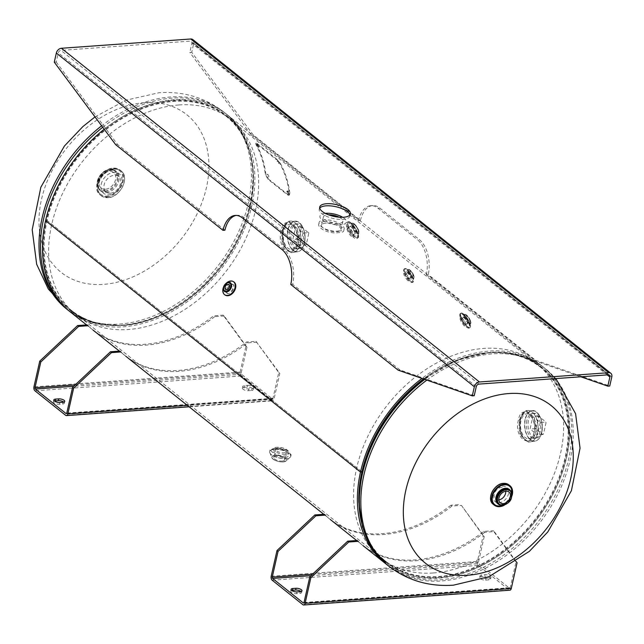 <?xml version="1.0" encoding="UTF-8"?>
<svg xmlns="http://www.w3.org/2000/svg" width="644" height="644" viewBox="0 0 644 644"><rect width="100%" height="100%" fill="white"/><g stroke="black" fill="none" stroke-linecap="round" stroke-linejoin="round"><path stroke-width="0.48" stroke-dasharray="3.22 2.42" d="M362.049 471.955L47.125 220.546L45.571 220.651L47.125 220.546A124.107 90.023 128.6 0 0 71.234 310.247A124.107 90.023 128.6 0 0 219.016 269.425A124.107 90.023 128.6 0 0 226.092 116.266A124.107 90.023 128.6 0 0 123.076 118.029A124.107 90.023 128.6 0 0 47.125 220.546L362.049 471.955A124.107 90.023 128.6 0 0 386.159 561.657A124.107 90.023 128.6 0 0 533.94 520.827A124.107 90.023 128.6 0 0 541.016 367.676A124.107 90.023 128.6 0 0 437.992 369.439A124.107 90.023 128.6 0 0 362.049 471.947M285.276 454.278C277.073 454.849 267.791 447.467 276.566 447.322C284.898 446.236 294.155 453.618 285.276 454.278M233.949 285.123C230.415 281.887 223.846 290.943 227.775 293.664C231.172 296.803 237.725 287.739 233.949 285.123M534.134 432.639C530.044 450.035 513.365 436.785 518.436 420.113C521.004 402.822 537.676 416.113 534.134 432.639M464.356 326.106C459.703 320.124 458.826 317.315 461.74 317.685C466.61 323.529 467.48 326.331 464.356 326.106M407.797 280.752C403.418 275.133 402.597 272.493 405.342 272.831C409.922 278.329 410.735 280.969 407.797 280.752M351.503 236.42C347.398 233.168 344.274 223.17 348.581 227.018C352.976 230.109 356.084 240.099 351.503 236.42M296.884 243.239C292.803 260.635 276.115 247.385 281.187 230.713C283.754 213.422 300.426 226.712 296.884 243.239M324.399 221.584C310.231 222.872 324.906 234.625 338.261 232.653C352.139 232.677 337.432 220.932 324.399 221.584M70.051 311.736A126.007 91.4 128.6 0 0 220.095 270.287A126.007 91.4 128.6 0 0 227.276 114.785A126.007 91.4 128.6 0 0 104.199 129.251M276.179 449.037C284.511 447.958 293.769 455.34 284.889 455.992C276.687 456.572 267.405 449.19 276.179 449.037M226.624 292.907C230.021 296.047 236.573 286.974 232.798 284.358C229.256 281.13 222.695 290.186 226.624 292.907M519.99 420.001C522.574 402.709 539.245 416 535.695 432.535C531.614 449.923 514.926 436.672 519.99 420.001M463.278 316.727C468.148 322.572 469.025 325.381 465.894 325.156C461.241 319.174 460.371 316.365 463.278 316.727M406.879 271.873C411.46 277.379 412.281 280.019 409.343 279.802C404.955 274.183 404.134 271.535 406.879 271.873M350.127 226.06C354.514 229.151 357.621 239.141 353.049 235.471C348.935 232.218 345.82 222.212 350.127 226.06M282.74 230.6C285.324 213.309 301.996 226.599 298.446 243.134C294.364 260.522 277.677 247.272 282.74 230.6M338.647 230.946C352.534 230.954 337.818 219.21 324.785 219.87C310.617 221.15 325.292 232.903 338.647 230.946M385.965 563.919A126.007 91.4 128.6 0 0 535.558 521.012A126.007 91.4 128.6 0 0 542.2 366.195A126.007 91.4 128.6 0 0 421.989 378.422M493.368 495.003A9.217 6.682 128.6 0 0 499.036 502.763A9.217 6.682 128.6 0 0 508.446 493.924A9.217 6.682 128.6 0 0 502.779 486.156A9.217 6.682 128.6 0 0 493.368 495.003M433.299 572.967A124.59 90.369 128.6 0 0 548.777 486.333A124.59 90.369 128.6 0 0 536.331 363.321A124.59 90.369 128.6 0 0 483.91 348.412A124.59 90.369 128.6 0 0 356.486 468.856A124.59 90.369 128.6 0 0 380.878 558.058A124.59 90.369 128.6 0 0 433.299 572.967M101.205 184.265A12.494 9.064 -51.4 0 1 113.964 172.27A12.494 9.064 -51.4 0 1 121.652 182.799A12.494 9.064 -51.4 0 1 108.892 194.794A12.494 9.064 -51.4 0 1 101.205 184.265M144.425 102.686A100.802 73.118 128.6 0 0 41.482 199.447A100.802 73.118 128.6 0 0 103.483 284.374A100.802 73.118 128.6 0 0 206.426 187.613A100.802 73.118 128.6 0 0 144.425 102.686M178.952 104.956A124.59 90.369 -51.4 0 1 231.373 119.873A124.59 90.369 -51.4 0 1 243.818 242.877A124.59 90.369 -51.4 0 1 128.341 329.511A124.59 90.369 -51.4 0 1 75.912 314.602A124.59 90.369 -51.4 0 1 51.52 225.408A124.59 90.369 -51.4 0 1 178.952 104.956M228.531 288.536A2.834 1.948 -56.6 0 0 228.878 291.482A2.834 1.948 -56.6 0 0 231.961 290.331A2.834 1.948 -56.6 0 0 231.993 286.749A2.834 1.948 -56.6 0 0 229.159 287.594M230.455 289.518A5.249 3.606 123.4 0 1 224.748 291.651A5.249 3.606 123.4 0 1 224.804 285.01A5.249 3.606 123.4 0 1 230.52 282.885A5.249 3.606 123.4 0 1 230.455 289.518M223.532 287.079A7.873 5.41 123.4 0 1 224.804 284.809A7.873 5.41 123.4 0 1 225.843 283.577M223.516 287.144A7.865 5.402 123.4 0 1 224.812 284.817A7.865 5.402 123.4 0 1 225.891 283.529M224.973 294.928A7.873 5.41 123.4 0 1 225.311 285.147A7.873 5.41 123.4 0 1 233.619 281.798M520.513 419.421A15.754 9.008 -94.1 0 0 530.109 441.897A15.754 9.008 -94.1 0 0 537.458 432.953A15.754 9.008 -94.1 0 0 527.855 410.478A15.754 9.008 -94.1 0 0 520.513 419.421M519.45 419.502L520.094 434.974L528.297 442.026L536.396 433.026L534.335 417.658L526.043 410.606L519.45 419.502M537.482 432.945A15.746 9.008 85.9 0 1 531.606 441.567A15.746 9.008 85.9 0 1 522.389 435.899A15.746 9.008 85.9 0 1 520.545 419.421A15.746 9.008 85.9 0 1 529.384 410.59A15.746 9.008 85.9 0 1 537.482 432.945M526.856 420.5A12.469 7.132 -94.1 0 0 531.026 437.099A12.469 7.132 -94.1 0 0 540.268 431.214A12.469 7.132 -94.1 0 0 536.098 414.623A12.469 7.132 -94.1 0 0 526.856 420.5M325.904 223.114A9.974 3.824 12.7 0 0 321.533 225.207A9.974 3.824 12.7 0 0 326.267 229.795A9.974 3.824 12.7 0 0 336.635 231.679A9.974 3.824 12.7 0 0 340.998 229.586A9.974 3.824 12.7 0 0 336.273 224.998A9.974 3.824 12.7 0 0 325.904 223.114M339.171 217.205A9.974 3.824 -167.3 0 1 342.866 221.311A9.974 3.824 -167.3 0 1 338.502 223.404A9.974 3.824 -167.3 0 1 328.134 221.512A9.974 3.824 -167.3 0 1 323.401 216.923A9.974 3.824 -167.3 0 1 327.764 214.83A9.974 3.824 -167.3 0 1 328.496 214.798M325.244 213.349A13.548 5.184 12.7 0 0 322.258 220.071A13.548 5.184 12.7 0 0 340.418 224.933A13.548 5.184 12.7 0 0 342.729 217.294M105.334 189.272A9.974 7.237 -51.4 0 1 101.14 188.08A9.974 7.237 -51.4 0 1 100.142 178.235A9.974 7.237 -51.4 0 1 109.383 171.296A9.974 7.237 -51.4 0 1 113.585 172.487A9.974 7.237 -51.4 0 1 114.584 182.341A9.974 7.237 -51.4 0 1 105.334 189.272M110.277 193.224A9.974 7.237 -51.4 0 1 106.083 192.025A9.974 7.237 -51.4 0 1 105.085 182.18A9.974 7.237 -51.4 0 1 114.326 175.24A9.974 7.237 -51.4 0 1 118.528 176.432A9.974 7.237 -51.4 0 1 119.526 186.285A9.974 7.237 -51.4 0 1 110.277 193.224M108.039 197.579A15.754 11.431 128.6 0 0 124.131 182.461A15.754 11.431 128.6 0 0 114.439 169.187A15.754 11.431 128.6 0 0 98.347 184.305A15.754 11.431 128.6 0 0 108.039 197.579M505.741 491.243A6.907 5.007 128.6 0 0 504.252 488.297A6.907 5.007 128.6 0 0 501.346 487.476A6.907 5.007 128.6 0 0 494.946 492.274A6.907 5.007 128.6 0 0 495.639 499.092A6.907 5.007 128.6 0 0 498.545 499.913A6.907 5.007 128.6 0 0 498.842 499.889M504.357 505.17A12.469 9.048 -51.4 0 0 512.117 495.453A12.461 9.04 -51.4 0 1 504.349 505.17M493.312 504.147A12.308 8.927 -51.4 0 1 492.105 491.992A12.308 8.927 -51.4 0 1 503.511 483.443A12.308 8.927 -51.4 0 1 508.671 484.908M508.712 484.94A12.308 8.927 -51.4 0 1 509.911 497.096A12.308 8.927 -51.4 0 1 498.504 505.637A12.308 8.927 -51.4 0 1 493.352 504.18M274.392 449.279A10.827 4.146 12.7 0 0 269.651 451.549A10.827 4.146 12.7 0 0 274.787 456.532A10.827 4.146 12.7 0 0 286.041 458.576A10.827 4.146 12.7 0 0 290.782 456.306A10.827 4.146 12.7 0 0 285.646 451.323A10.827 4.146 12.7 0 0 274.392 449.279M274.642 448.152L270.005 449.971L275.173 454.817L286.298 457.449L291.136 454.736L286.033 449.617L274.642 448.152M278.039 448.063A5.514 2.109 -167.3 0 1 283.771 449.11A5.514 2.109 -167.3 0 1 286.379 451.645A5.514 2.109 -167.3 0 1 283.972 452.804A5.514 2.109 -167.3 0 1 278.24 451.758A5.514 2.109 -167.3 0 1 275.624 449.222A5.514 2.109 -167.3 0 1 278.039 448.063M282.104 461.08A5.514 2.109 12.7 0 0 284.511 459.929A5.514 2.109 12.7 0 0 281.903 457.393A5.514 2.109 12.7 0 0 276.171 456.346A5.514 2.109 12.7 0 0 273.756 457.506A5.514 2.109 12.7 0 0 276.373 460.041A5.514 2.109 12.7 0 0 282.104 461.08M274.392 449.391A10.787 4.13 -167.3 0 1 287.28 452.249A10.787 4.13 -167.3 0 1 289.558 457.763A10.787 4.13 -167.3 0 1 286 458.657A10.787 4.13 -167.3 0 1 270.134 453.384A10.787 4.13 -167.3 0 1 274.392 449.391M353.331 226.326A4.411 1.336 58.2 0 1 353.379 224.466A4.411 1.336 58.2 0 1 355.762 226.004A4.411 1.336 58.2 0 1 358.072 230.109A4.411 1.336 58.2 0 1 358.024 231.969A4.411 1.336 58.2 0 1 355.641 230.431A4.411 1.336 58.2 0 1 353.331 226.326M348.01 229.61A4.411 1.336 58.2 0 1 348.066 227.759A4.411 1.336 58.2 0 1 350.449 229.296A4.411 1.336 58.2 0 1 352.759 233.402A4.411 1.336 58.2 0 1 352.703 235.261A4.411 1.336 58.2 0 1 350.32 233.724A4.411 1.336 58.2 0 1 348.01 229.61M351.833 225.851A6.239 1.892 -121.8 0 0 355.102 231.663A6.239 1.892 -121.8 0 0 358.475 233.836A6.239 1.892 -121.8 0 0 358.547 231.212A6.239 1.892 -121.8 0 0 355.279 225.4A6.239 1.892 -121.8 0 0 351.906 223.227A6.239 1.892 -121.8 0 0 351.833 225.851M346.722 226.519A9.515 2.89 -121.8 0 0 351.704 235.382A9.515 2.89 -121.8 0 0 356.848 238.699A9.515 2.89 -121.8 0 0 356.961 234.698A9.515 2.89 -121.8 0 0 351.97 225.835A9.515 2.89 -121.8 0 0 346.826 222.51A9.515 2.89 -121.8 0 0 346.722 226.519M358.523 231.228A6.239 1.892 -121.8 0 0 355.255 225.416A6.239 1.892 -121.8 0 0 351.882 223.243A6.239 1.892 -121.8 0 0 351.809 225.867A6.239 1.892 -121.8 0 0 355.077 231.679A6.239 1.892 -121.8 0 0 358.45 233.853A6.239 1.892 -121.8 0 0 358.523 231.228M465.974 317.379A3.542 1.079 58.2 0 1 466.014 315.89A3.542 1.079 58.2 0 1 467.922 317.122A3.542 1.079 58.2 0 1 469.782 320.422A3.542 1.079 58.2 0 1 469.742 321.92A3.542 1.079 58.2 0 1 467.826 320.68A3.542 1.079 58.2 0 1 465.974 317.379M461.716 320.012A3.542 1.079 58.2 0 1 461.756 318.522A3.542 1.079 58.2 0 1 463.672 319.754A3.542 1.079 58.2 0 1 465.531 323.055A3.542 1.079 58.2 0 1 465.491 324.552A3.542 1.079 58.2 0 1 463.575 323.312A3.542 1.079 58.2 0 1 461.716 320.012M464.364 316.824A5.579 1.699 -121.8 0 0 467.286 322.016A5.579 1.699 -121.8 0 0 470.305 323.964A5.579 1.699 -121.8 0 0 470.37 321.614A5.579 1.699 -121.8 0 0 467.447 316.421A5.579 1.699 -121.8 0 0 464.429 314.473A5.579 1.699 -121.8 0 0 464.364 316.824M470.619 321.461A5.579 1.699 -121.8 0 0 467.689 316.268A5.579 1.699 -121.8 0 0 464.678 314.32A5.579 1.699 -121.8 0 0 464.614 316.671A5.579 1.699 -121.8 0 0 467.536 321.863A5.579 1.699 -121.8 0 0 470.547 323.811A5.579 1.699 -121.8 0 0 470.619 321.461M460.903 316.719A8.525 2.592 -121.8 0 0 467.472 326.782A8.525 2.592 -121.8 0 0 470.072 324.045A8.525 2.592 -121.8 0 0 463.503 313.982A8.525 2.592 -121.8 0 0 460.903 316.719A8.533 2.592 -121.8 0 0 465.362 324.673A8.533 2.592 -121.8 0 0 469.967 327.643A8.533 2.592 -121.8 0 0 470.064 324.053A8.533 2.592 -121.8 0 0 465.596 316.107A8.533 2.592 -121.8 0 0 460.991 313.137A8.533 2.592 -121.8 0 0 460.887 316.727M460.178 317.283A8.372 2.544 -121.8 0 0 466.642 327.168A8.372 2.544 -121.8 0 0 469.194 324.471A8.372 2.544 -121.8 0 0 462.73 314.586A8.372 2.544 -121.8 0 0 460.178 317.283M409.866 272.589A2.834 0.861 58.2 0 1 409.898 271.398A2.834 0.861 58.2 0 1 411.427 272.388A2.834 0.861 58.2 0 1 412.917 275.028A2.834 0.861 58.2 0 1 412.885 276.22A2.834 0.861 58.2 0 1 411.347 275.229A2.834 0.861 58.2 0 1 409.866 272.589M405.607 275.221A2.834 0.861 58.2 0 1 405.648 274.03A2.834 0.861 58.2 0 1 407.177 275.02A2.834 0.861 58.2 0 1 408.658 277.661A2.834 0.861 58.2 0 1 408.626 278.852A2.834 0.861 58.2 0 1 407.097 277.862A2.834 0.861 58.2 0 1 405.607 275.221M408.055 271.873A5.249 1.594 -121.8 0 0 410.808 276.759A5.249 1.594 -121.8 0 0 413.641 278.586A5.249 1.594 -121.8 0 0 413.706 276.381A5.249 1.594 -121.8 0 0 410.953 271.486A5.249 1.594 -121.8 0 0 408.119 269.659A5.249 1.594 -121.8 0 0 408.055 271.873M413.947 276.228A5.249 1.594 -121.8 0 0 411.202 271.333A5.249 1.594 -121.8 0 0 408.36 269.506A5.249 1.594 -121.8 0 0 408.304 271.72A5.249 1.594 -121.8 0 0 411.049 276.606A5.249 1.594 -121.8 0 0 413.891 278.433A5.249 1.594 -121.8 0 0 413.947 276.228M413.239 278.667A7.873 2.391 -121.8 0 0 407.161 269.369A7.873 2.391 -121.8 0 0 404.762 271.905A7.873 2.391 -121.8 0 0 410.832 281.203A7.873 2.391 -121.8 0 0 413.239 278.667M404.843 268.596L404.182 269.007L404.021 272.436A7.72 2.343 -121.8 0 0 410.003 281.581A7.72 2.343 -121.8 0 0 412.353 279.094A7.72 2.343 -121.8 0 0 406.396 269.989A7.72 2.343 -121.8 0 0 404.046 272.468C407.032 279.126 409.85 282.45 412.474 282.402A7.873 2.391 -121.8 0 0 412.562 279.085A7.873 2.391 -121.8 0 0 408.433 271.752A7.873 2.391 -121.8 0 0 404.182 269.007A7.873 2.391 -121.8 0 0 404.094 272.323A7.873 2.391 -121.8 0 0 408.216 279.657A7.873 2.391 -121.8 0 0 412.474 282.402L413.134 281.992A7.873 2.391 -121.8 0 0 413.231 278.675A7.873 2.391 -121.8 0 0 409.101 271.341A7.873 2.391 -121.8 0 0 404.843 268.596A7.873 2.391 -121.8 0 0 404.754 271.913A7.873 2.391 -121.8 0 0 408.884 279.246A7.873 2.391 -121.8 0 0 413.134 281.992M486.035 578.328A3.936 1.505 -167.3 0 1 480.698 576.863A3.936 1.505 -167.3 0 1 480.078 575.768A3.936 1.505 -167.3 0 1 481.801 574.947L485.021 574.714A3.936 1.505 12.7 0 1 489.11 575.462A3.936 1.505 12.7 0 1 490.978 577.274A3.936 1.505 12.7 0 1 489.255 578.095L486.035 578.328L485.632 580.099A3.936 1.505 -167.3 0 1 480.295 578.634A3.936 1.505 -167.3 0 1 479.675 577.539A3.936 1.505 -167.3 0 1 481.398 576.71L484.618 576.485L485.021 574.714M301.006 591.538A3.936 1.505 12.7 0 1 301.577 592.593A3.936 1.505 12.7 0 1 299.854 593.422L296.634 593.655A3.936 1.505 -167.3 0 1 291.297 592.19A3.936 1.505 -167.3 0 1 290.677 591.095A3.936 1.505 -167.3 0 1 291.651 590.387M485.632 580.099L488.86 579.866A3.936 1.505 12.7 0 0 490.583 579.037A3.936 1.505 12.7 0 0 488.716 577.225A3.936 1.505 12.7 0 0 484.618 576.485M325.333 515.12A126.007 91.4 128.6 0 0 451.999 506.039L461.418 505.363L484.224 536.597L483.169 535.76L477.373 561.488A2.954 1.691 -94.1 0 0 478.363 565.408L509.082 589.936A2.954 1.691 -94.1 0 0 509.887 590.218M484.224 536.597L478.428 562.333A0.99 0.564 -94.1 0 0 478.758 563.645L509.476 588.165A0.99 0.564 -94.1 0 0 509.75 588.262A0.99 0.564 -94.1 0 0 510.209 587.698L516.005 561.971L517.06 562.816M461.418 505.363L483.169 535.76M451.999 506.039L450.937 505.194L460.363 504.518M324.278 514.274A126.007 91.4 128.6 0 0 450.937 505.194M483.773 531.405L484.835 532.25L494.254 531.574L493.199 530.728L483.773 531.405A126.007 91.4 -51.4 0 1 357.114 540.493M516.263 561.713L494.254 531.574M516.005 561.971L493.199 530.728M358.177 541.338A126.007 91.4 128.6 0 0 484.835 532.25M319.73 208.141A15.754 6.029 12.7 0 0 319.239 209.139A15.754 6.029 12.7 0 0 326.701 216.384A15.754 6.029 12.7 0 0 343.075 219.371A15.754 6.029 12.7 0 0 349.966 216.07A15.754 6.029 12.7 0 0 349.95 214.951M54.281 62.162L56.205 62.025L58.258 52.913A2.624 1.908 -51.4 0 1 60.939 50.385L190.246 41.111A2.624 1.908 -51.4 0 1 191.357 41.425A2.624 1.908 -51.4 0 1 191.864 43.325L189.811 52.438L191.735 52.301L253.124 134.805L251.2 134.942L189.811 52.438M474.217 395.73L400.037 370.002L398.105 370.139M400.037 370.002L292.706 284.326L290.782 284.463M236.203 215.418A26.251 15.013 85.9 0 1 237.169 215.297A26.251 15.013 85.9 0 1 244.374 217.825L283.915 249.389A26.251 15.013 85.9 0 1 292.706 284.326M224.925 230.206L117.594 144.53L115.67 144.667M56.205 62.025L117.594 144.53M192.822 39.59A4.983 3.614 -51.4 0 1 193.788 43.188L191.735 52.301M251.2 134.942L358.523 220.626L360.447 220.489L253.124 134.805M360.447 220.489A26.251 15.013 85.9 0 1 372.691 205.581A26.251 15.013 85.9 0 1 379.904 208.101L419.445 239.673A26.251 15.013 85.9 0 1 428.236 274.602L426.312 274.738A26.251 15.013 85.9 0 0 417.521 239.809L419.445 239.673M358.523 220.626A26.251 15.013 85.9 0 1 370.767 205.718A26.251 15.013 85.9 0 1 377.98 208.245L417.521 239.809M426.312 274.738L533.635 360.423L535.567 360.286L428.236 274.602M533.635 360.423L580.832 376.788M535.567 360.286L609.747 386.006M541.878 431.094A12.469 7.132 85.9 0 1 536.066 438.178A12.469 7.132 85.9 0 1 528.466 420.387A12.469 7.132 85.9 0 1 534.279 413.303A12.469 7.132 85.9 0 1 541.878 431.094M534.367 431.633A12.469 7.132 85.9 0 1 528.547 438.717A12.469 7.132 85.9 0 1 520.948 420.926A12.469 7.132 85.9 0 1 526.76 413.842A12.469 7.132 85.9 0 1 534.367 431.633M540.276 422.488L537.482 434.909L530.068 428.993L532.862 416.571L540.276 422.488L545.669 422.102L546.056 422.633L545.669 422.102M543.045 434.217L543.512 433.919L542.868 434.523L535.454 428.606L536.098 428.002L538.642 416.716L538.255 416.185L545.846 421.796M538.255 416.185L532.862 416.571M536.098 428.002L536.307 428.84M539.109 416.418L538.642 416.716M546.056 422.633L543.512 433.919M542.868 434.523L537.482 434.909M535.454 428.606L530.068 428.993M277.467 161.105C279.013 162.731 279.407 163.447 278.659 163.262C277.129 161.628 276.735 160.903 277.467 161.105L277.033 160.911L277.942 160.71C279.496 162.336 279.89 163.061 279.142 162.876C277.612 161.242 277.21 160.517 277.942 160.71L277.467 161.105M279.142 162.876L279.577 163.069L279.102 163.455L278.659 163.262M256.996 144.755C258.534 146.381 258.936 147.098 258.18 146.913C256.65 145.278 256.256 144.562 256.996 144.755L256.562 144.562L257.471 144.361C259.017 145.987 259.411 146.711 258.663 146.534C257.133 144.892 256.739 144.167 257.471 144.361L256.996 144.755M258.663 146.534L259.105 146.719L258.622 147.106L258.18 146.913M287.441 191.131C288.705 192.934 288.818 193.828 287.779 193.82C286.54 192.009 286.427 191.115 287.441 191.131L287.973 190.89C289.237 192.693 289.349 193.594 288.311 193.586C287.063 191.775 286.95 190.874 287.973 190.89L287.441 191.131M288.287 193.973L288.81 193.739L288.287 193.973M276.952 159.334L257.181 143.548L256.143 143.073L256.529 144.433A126.635 91.859 -51.4 0 1 265.843 173.977L268.331 178.919L267.807 179.145L287.578 194.931L288.794 195.285L289.325 193.385A126.007 91.4 128.6 0 0 280.06 163.987L280.534 163.6L276.952 159.334L276.477 159.736L256.706 143.95L255.668 143.475L256.046 144.82A126.007 91.4 -51.4 0 1 265.32 174.218L267.807 179.145M268.331 178.919L288.101 194.705L287.578 194.931M288.101 194.705L289.325 195.06L289.848 193.144L289.325 193.385M289.848 193.144A126.635 91.859 128.6 0 0 280.534 163.6M257.181 143.548L256.706 143.95M256.529 144.433L256.046 144.82M265.843 173.977L265.32 174.218M267.767 174.282C269.039 176.086 269.16 176.987 268.121 176.979C266.874 175.168 266.761 174.266 267.767 174.282M304.628 241.693A12.469 7.132 85.9 0 1 298.816 248.777A12.469 7.132 85.9 0 1 291.217 230.987A12.469 7.132 85.9 0 1 297.029 223.903A12.469 7.132 85.9 0 1 304.628 241.693M297.117 242.233A12.469 7.132 85.9 0 1 291.297 249.317A12.469 7.132 85.9 0 1 283.698 231.526A12.469 7.132 85.9 0 1 289.51 224.442A12.469 7.132 85.9 0 1 297.117 242.233M303.026 233.088L300.233 245.509L292.819 239.592L295.612 227.171L303.026 233.088L308.42 232.701L308.806 233.233L306.262 244.519L305.618 245.123L300.233 245.509M305.618 245.123L298.204 239.206L298.848 238.602L301.392 227.316L301.006 226.785L295.612 227.171M298.204 239.206L292.819 239.592M301.006 226.785L308.42 232.701M305.795 244.817L306.262 244.519M298.848 238.602L299.066 239.439M301.859 227.018L301.392 227.316M308.806 233.233L308.597 232.395M283.263 230.021A15.754 9.008 -94.1 0 0 292.859 252.496A15.754 9.008 -94.1 0 0 300.209 243.553A15.754 9.008 -94.1 0 0 290.605 221.077A15.754 9.008 -94.1 0 0 283.263 230.021A15.746 9.008 85.9 0 1 292.135 221.19A15.746 9.008 85.9 0 1 300.233 243.545A15.746 9.008 85.9 0 1 294.356 252.166A15.746 9.008 85.9 0 1 285.139 246.499A15.746 9.008 85.9 0 1 283.296 230.021M282.201 230.101L282.853 245.573L291.048 252.625L299.146 243.625L297.085 228.258L288.794 221.206L282.201 230.101M289.607 231.099A12.469 7.132 -94.1 0 0 293.777 247.698A12.469 7.132 -94.1 0 0 303.018 241.814A12.469 7.132 -94.1 0 0 298.848 225.223A12.469 7.132 -94.1 0 0 289.607 231.099M247.771 385.313A3.936 1.505 -167.3 0 1 253.108 386.77A3.936 1.505 -167.3 0 1 253.728 387.873A3.936 1.505 -167.3 0 1 252.005 388.694L248.785 388.928A3.936 1.505 12.7 0 1 244.696 388.179A3.936 1.505 12.7 0 1 242.828 386.368A3.936 1.505 12.7 0 1 244.551 385.547L247.771 385.313L247.368 387.084A3.936 1.505 -167.3 0 1 252.714 388.541A3.936 1.505 -167.3 0 1 253.334 389.636A3.936 1.505 -167.3 0 1 251.611 390.465L252.005 388.694M247.368 387.084L244.148 387.31A3.936 1.505 12.7 0 0 242.426 388.139A3.936 1.505 12.7 0 0 244.293 389.95A3.936 1.505 12.7 0 0 248.383 390.699L251.611 390.465M63.756 402.138A3.936 1.505 -167.3 0 1 64.328 403.192A3.936 1.505 -167.3 0 1 62.605 404.021L59.385 404.255L59.787 402.484M54.402 400.987A3.936 1.505 12.7 0 0 53.428 401.695A3.936 1.505 12.7 0 0 55.295 403.506A3.936 1.505 12.7 0 0 59.385 404.255M66.316 413.649L272.501 398.861A0.99 0.564 -94.1 0 1 272.227 398.765L241.508 374.245A0.99 0.564 -94.1 0 1 241.178 372.924L246.974 347.197L245.919 346.359L240.123 372.087A2.954 1.691 -94.1 0 0 241.114 376.007L271.832 400.536A2.954 1.691 -94.1 0 0 272.637 400.818A2.954 1.691 -94.1 0 0 274.014 399.143L187.332 405.358M272.501 398.861A0.99 0.564 -94.1 0 0 272.959 398.298L278.755 372.57L255.95 341.328L246.531 342.004A126.007 91.4 -51.4 0 1 119.865 351.093M255.95 341.328L279.818 373.415L274.014 399.143M257.004 342.173L247.586 342.849A126.007 91.4 -51.4 0 1 120.927 351.938M246.531 342.004L247.586 342.849M278.755 372.57L279.818 373.415M246.974 347.197L224.168 315.963L223.114 315.117L213.687 315.793A126.007 91.4 -51.4 0 1 87.029 324.874M224.168 315.963L214.75 316.639L213.687 315.793M245.919 346.359L223.114 315.117M88.091 325.719A126.007 91.4 128.6 0 0 214.75 316.639M426.851 380.113A126.007 91.4 -51.4 0 1 492.62 353.862A126.007 91.4 -51.4 0 1 545.645 368.94A126.007 91.4 -51.4 0 1 558.227 493.352A126.007 91.4 -51.4 0 1 441.438 580.969A126.007 91.4 -51.4 0 1 388.421 565.891M386.947 564.724A126.007 91.4 128.6 0 0 439.973 579.801A126.007 91.4 128.6 0 0 556.762 492.185A126.007 91.4 128.6 0 0 544.18 367.772A126.007 91.4 128.6 0 0 491.155 352.695A126.007 91.4 128.6 0 0 424.782 379.388M362.838 527.203A124.904 90.603 128.6 0 0 438.822 577.708A124.904 90.603 128.6 0 0 566.374 457.82A124.904 90.603 128.6 0 0 489.553 352.59A124.904 90.603 128.6 0 0 423.776 379.042M358.813 501.918A124.59 90.369 128.6 0 0 386.07 562.204A124.59 90.369 128.6 0 0 438.492 577.113A124.59 90.369 128.6 0 0 553.969 490.478A124.59 90.369 128.6 0 0 541.532 367.466A124.59 90.369 128.6 0 0 489.102 352.558A124.59 90.369 128.6 0 0 423.486 378.946M66.606 308.983A126.007 91.4 128.6 0 0 119.631 324.061A126.007 91.4 128.6 0 0 236.42 236.445A126.007 91.4 128.6 0 0 223.83 112.032A126.007 91.4 128.6 0 0 170.805 96.954A126.007 91.4 128.6 0 0 101.631 125.797M102.718 127.262A126.007 91.4 -51.4 0 1 172.27 98.121A126.007 91.4 -51.4 0 1 225.295 113.207A126.007 91.4 -51.4 0 1 237.886 237.612A126.007 91.4 -51.4 0 1 121.096 325.228A126.007 91.4 -51.4 0 1 68.071 310.15M173.429 100.223A124.904 90.603 -51.4 0 1 250.25 205.452A124.904 90.603 -51.4 0 1 122.698 325.333A124.904 90.603 -51.4 0 1 45.877 220.111A124.904 90.603 -51.4 0 1 173.429 100.223M123.149 325.365A124.59 90.369 -51.4 0 1 70.719 310.456A124.59 90.369 -51.4 0 1 58.274 187.444A124.59 90.369 -51.4 0 1 173.751 100.81A124.59 90.369 -51.4 0 1 226.181 115.719A124.59 90.369 -51.4 0 1 238.626 238.731A124.59 90.369 -51.4 0 1 123.149 325.365M224.716 294.775A7.873 5.41 123.4 0 1 224.812 284.817A7.873 5.41 123.4 0 1 233.378 281.621C230.544 280.237 227.686 281.299 224.804 284.817C222.164 289.108 222.132 292.432 224.716 294.775M541.765 432.406A15.247 8.726 85.9 0 1 530.463 439.602A15.247 8.726 85.9 0 1 525.359 419.308A15.247 8.726 85.9 0 1 536.661 412.12A15.247 8.726 85.9 0 1 541.765 432.406M525.134 419.252A15.408 8.815 -94.1 0 0 533.868 441.237A15.408 8.815 -94.1 0 0 541.709 432.486A15.408 8.815 -94.1 0 0 540.171 416.926A15.408 8.815 -94.1 0 0 531.67 410.59A15.408 8.815 -94.1 0 0 525.134 419.252M104.956 190.954A11.842 8.589 128.6 0 0 117.047 179.587A11.842 8.589 128.6 0 0 109.762 169.613A11.842 8.589 128.6 0 0 97.671 180.98A11.842 8.589 128.6 0 0 104.956 190.954M105.165 191.791A12.469 9.048 128.6 0 0 116.725 183.121A12.469 9.048 128.6 0 0 115.477 170.813A12.469 9.048 128.6 0 0 110.229 169.316A12.469 9.048 128.6 0 0 98.677 177.994A12.469 9.048 128.6 0 0 99.917 190.302A12.469 9.048 128.6 0 0 105.165 191.791M106.147 192.572A12.469 9.048 128.6 0 0 117.699 183.902A12.469 9.048 128.6 0 0 116.459 171.594A12.469 9.048 128.6 0 0 111.211 170.097A12.469 9.048 128.6 0 0 99.651 178.766A12.469 9.048 128.6 0 0 100.899 191.083A12.469 9.048 128.6 0 0 106.147 192.572M113.151 168.857A15.094 10.948 128.6 0 0 97.743 183.347A15.094 10.948 128.6 0 0 107.025 196.066A15.094 10.948 128.6 0 0 122.441 181.576A15.094 10.948 128.6 0 0 113.151 168.857M106.856 196.798A15.907 11.536 128.6 0 0 123.101 181.528A15.907 11.536 128.6 0 0 113.32 168.132A15.907 11.536 128.6 0 0 97.075 183.395A15.907 11.536 128.6 0 0 106.856 196.798M106.864 196.806A15.915 11.544 128.6 0 0 121.611 185.746A15.915 11.544 128.6 0 0 120.026 170.032A15.915 11.544 128.6 0 0 113.328 168.124A15.915 11.544 128.6 0 0 98.58 179.193A15.915 11.544 128.6 0 0 100.166 194.907A15.915 11.544 128.6 0 0 106.864 196.806M107.926 197.66A15.915 11.544 128.6 0 0 122.674 186.591A15.915 11.544 128.6 0 0 121.088 170.877A15.915 11.544 128.6 0 0 114.391 168.978A15.915 11.544 128.6 0 0 99.635 180.038A15.915 11.544 128.6 0 0 101.229 195.752A15.915 11.544 128.6 0 0 107.926 197.66M510.024 489.987A9.185 6.665 -51.4 0 1 510.942 499.06A9.185 6.665 -51.4 0 1 502.433 505.443M509.259 489.376A9.185 6.665 -51.4 0 1 510.177 498.448A9.185 6.665 -51.4 0 1 501.66 504.832A9.185 6.665 -51.4 0 1 497.796 503.737L500.943 504.582C507.488 504.638 514.145 492.668 509.259 489.376M512.004 493.393A11.809 8.565 -51.4 0 1 502.32 505.524M508.873 484.868A12.469 9.048 -51.4 0 1 509.364 485.294M509.404 485.334A12.469 9.048 -51.4 0 1 509.903 497.603A12.469 9.048 -51.4 0 1 498.561 505.846A12.469 9.048 -51.4 0 1 493.892 504.767M493.843 504.735A12.469 9.048 -51.4 0 1 493.312 504.357M283.143 461.909A7.438 2.85 -167.3 0 1 273.048 459.148A7.438 2.85 -167.3 0 1 275.133 455.517A7.438 2.85 -167.3 0 1 285.228 458.278A7.438 2.85 -167.3 0 1 283.143 461.909M275.077 455.364A7.591 2.906 12.7 0 0 271.752 457.433A7.591 2.906 12.7 0 0 283.239 461.885A7.591 2.906 12.7 0 0 286.363 460.726A7.591 2.906 12.7 0 0 283.465 457.031A7.591 2.906 12.7 0 0 275.077 455.364M352.687 225.811A5.611 1.707 -121.8 0 0 357.009 232.428A5.611 1.707 -121.8 0 0 358.716 230.624A5.611 1.707 -121.8 0 0 354.393 224.007A5.611 1.707 -121.8 0 0 352.687 225.811M347.905 225.786A9.515 2.89 -121.8 0 0 352.896 234.649A9.515 2.89 -121.8 0 0 358.04 237.966A9.515 2.89 -121.8 0 0 358.153 233.957A9.515 2.89 -121.8 0 0 353.162 225.094A9.515 2.89 -121.8 0 0 348.018 221.778A9.515 2.89 -121.8 0 0 347.905 225.786M347.921 225.778A9.507 2.89 -121.8 0 0 355.255 237.008A9.507 2.89 -121.8 0 0 358.153 233.949A9.507 2.89 -121.8 0 0 350.819 222.727A9.507 2.89 -121.8 0 0 347.921 225.778M357.806 233.667A8.863 2.697 -121.8 0 0 350.972 223.21A8.863 2.697 -121.8 0 0 348.267 226.06A8.863 2.697 -121.8 0 0 355.102 236.525A8.863 2.697 -121.8 0 0 357.806 233.667M465.209 316.776A4.951 1.505 -121.8 0 0 469.033 322.62A4.951 1.505 -121.8 0 0 470.539 321.026A4.951 1.505 -121.8 0 0 466.723 315.182A4.951 1.505 -121.8 0 0 465.209 316.776M469.903 323.908A8.203 2.496 -121.8 0 0 463.575 314.216A8.203 2.496 -121.8 0 0 461.072 316.856A8.203 2.496 -121.8 0 0 467.399 326.548A8.203 2.496 -121.8 0 0 469.903 323.908M460.227 317.138A8.533 2.592 -121.8 0 0 464.694 325.083A8.533 2.592 -121.8 0 0 469.307 328.054A8.533 2.592 -121.8 0 0 469.404 324.463A8.533 2.592 -121.8 0 0 464.936 316.518A8.533 2.592 -121.8 0 0 460.323 313.548A8.533 2.592 -121.8 0 0 460.227 317.138M408.9 271.824A4.621 1.401 -121.8 0 0 412.466 277.274A4.621 1.401 -121.8 0 0 413.875 275.793A4.621 1.401 -121.8 0 0 410.309 270.335A4.621 1.401 -121.8 0 0 408.9 271.824M296.634 593.655L297.037 591.884M299.854 593.422L300.257 591.651M481.398 576.71L481.801 574.947M488.86 579.866L489.255 578.095M272.179 580.204L478.363 565.408M271.188 576.275L477.373 561.488M312.517 574.231L478.428 562.333M304.024 602.486L510.209 587.698M303.823 602.913L509.476 588.165M302.897 604.724L509.082 589.936M310.98 575.68L478.758 563.645M608.258 374.816L190.246 41.111M478.951 384.098L60.939 50.385M476.27 386.617L58.258 52.913M283.915 249.389L281.992 249.534M244.374 217.825L242.45 217.962M607.195 374.897L191.864 43.325M377.98 208.245L379.904 208.101M611.8 376.893L193.788 43.188M304.515 243.005A15.247 8.726 85.9 0 1 293.213 250.202A15.247 8.726 85.9 0 1 288.11 229.908A15.247 8.726 85.9 0 1 299.412 222.719A15.247 8.726 85.9 0 1 304.515 243.005M287.884 229.852A15.408 8.815 -94.1 0 0 296.618 251.836A15.408 8.815 -94.1 0 0 304.459 243.086A15.408 8.815 -94.1 0 0 302.922 227.525A15.408 8.815 -94.1 0 0 294.421 221.19A15.408 8.815 -94.1 0 0 287.884 229.852M248.383 390.699L248.785 388.928M244.148 387.31L244.551 385.547M62.605 404.021L63.007 402.25M271.832 400.536L65.648 415.324M272.959 398.298L66.775 413.086M241.178 372.924L75.267 384.83M241.508 374.245L73.73 386.279M240.123 372.087L33.939 386.875M241.114 376.007L34.929 390.803M272.227 398.765L66.574 413.512M541.016 367.676L226.092 116.266M386.159 561.657L71.234 310.247M542.2 366.195L227.276 114.785M363.079 545.669L356.639 540.525M330.243 519.45L323.803 514.315M125.83 356.269L119.39 351.125M92.994 330.05L86.554 324.914M555.893 378.575L544.18 367.772C529.247 356.108 511.256 350.972 490.189 352.357L456.483 360.407L423.76 379.034M380.878 558.058L386.07 562.204C373.89 552.375 365.728 539.068 361.574 522.284L359.07 504.775C358.056 470.796 369.978 438.145 394.844 406.823C422.665 374.22 454.173 356.164 489.376 352.654C509.879 351.334 527.259 356.269 541.532 367.466L536.331 363.321M95.014 116.902L125.797 100.231L158.835 92.76C183.21 91.054 204.881 97.477 223.83 112.032L225.295 113.207C256.417 137.148 262.221 188.861 240.011 235.277C218.002 284.109 167.376 323.063 122.062 325.574L93.396 322.942L69.077 310.939M75.912 314.602L70.719 310.456C84.992 321.654 102.372 326.589 122.875 325.268C158.078 321.759 189.586 303.702 217.406 271.1C242.273 239.785 254.195 207.135 253.181 173.147L250.677 155.639C246.523 138.854 238.352 125.548 226.181 115.719L231.373 119.873M231.993 286.749L228.813 284.648M224.651 291.587L224.563 291.531C223.347 291.12 223.613 289.043 225.336 285.3C228.974 282.346 230.641 281.492 230.335 282.764L230.423 282.821M228.878 291.482L225.69 289.381M530.109 441.897L528.297 442.026M527.855 410.478L526.043 410.606M531.606 441.567L533.868 441.237C537.684 441.156 540.324 438.226 541.789 432.454C543.045 419.123 539.672 411.838 531.67 410.59L529.384 410.59M323.401 216.923L321.533 225.207M342.866 221.311L340.998 229.586M106.083 192.025L101.14 188.08M110.06 169.259L115.477 170.813L116.459 171.594L111.927 170.354C102.412 170.201 94.306 187.436 100.899 191.083L99.917 190.302C92.237 182.952 101.494 169.702 110.06 169.259M113.32 168.124L120.026 170.032L121.088 170.877C130.241 177.116 120.187 197.555 107.967 197.676L101.229 195.752L100.166 194.907C91.037 188.724 101.116 168.229 113.32 168.124M118.528 176.432L113.585 172.487M495.639 499.092L500.324 502.835M504.252 488.297L508.945 492.04M269.651 451.549L270.005 449.971M290.782 456.306L291.136 454.736M284.511 459.929L286.379 451.645M289.558 457.763L286.363 460.726L283.183 461.925C277.29 461.788 273.475 460.291 271.752 457.433L270.134 453.384M273.756 457.506L275.624 449.222M348.066 227.759L353.379 224.466M351.906 223.227C353.862 222.623 356.164 225.134 358.805 230.753L358.475 233.836L357.734 234.778L357.428 233.136C354.627 227.332 352.397 224.112 350.738 223.476L351.882 223.243M352.703 235.261L358.024 231.969M346.826 222.51L348.018 221.778C351.495 222.188 354.876 226.245 358.153 233.949L358.04 237.966L356.848 238.699M461.756 318.522L466.014 315.89M464.429 314.473C466.264 313.95 468.325 316.18 470.635 321.155L470.305 323.964M465.491 324.552L469.742 321.92M464.678 314.32L463.447 314.554C464.92 315.109 466.94 318.047 469.524 323.368L469.798 324.809L470.547 323.811M469.967 327.643L469.307 328.054C466.554 328.182 463.503 324.584 460.162 317.251L460.323 313.548L460.991 313.137M405.648 274.03L409.898 271.398M408.119 269.659C409.89 269.184 411.838 271.269 413.963 275.922L413.641 278.586M408.626 278.852L412.885 276.22M408.36 269.506L407.089 269.739C408.497 270.295 410.421 273.096 412.852 278.127L413.118 279.472L413.891 278.433M301.577 592.593L301.98 590.83M290.677 591.095L291.072 589.324M479.675 577.539L480.078 575.768M490.583 579.037L490.978 577.274M303.566 603.05L509.75 588.262M319.239 209.139L319.714 207.022M349.966 216.07L350.441 213.945M235.237 215.434L237.169 215.297M609.361 375.13L191.357 41.425M370.767 205.718L372.691 205.581M536.066 438.178L528.547 438.717M534.279 413.303L526.76 413.842M288.794 195.285L289.325 195.06M255.668 143.475L256.143 143.073M298.816 248.777L291.297 249.317M297.029 223.903L289.51 224.442M292.859 252.496L291.048 252.625M290.605 221.077L288.794 221.206M294.356 252.166L296.618 251.836C300.434 251.756 303.074 248.826 304.54 243.054C305.795 229.723 302.422 222.438 294.421 221.19L292.135 221.19M242.426 388.139L242.828 386.368M253.334 389.636L253.728 387.873M64.328 403.192L64.73 401.429M53.428 401.695L53.822 399.924M189.143 406.807L272.637 400.818"/><path stroke-width="0.97" d="M421.989 378.422A126.007 91.4 128.6 0 0 360.495 472.06L361.912 471.963L360.495 472.06L45.571 220.651A126.007 91.4 128.6 0 0 70.051 311.736L86.554 324.914M104.199 129.251A126.007 91.4 128.6 0 0 45.571 220.651L360.495 472.068A126.007 91.4 128.6 0 0 384.967 563.138A126.007 91.4 128.6 0 0 385.965 563.919M570.769 478.476A100.802 73.118 -51.4 0 1 467.826 575.237A100.802 73.118 -51.4 0 1 405.825 490.309A100.802 73.118 -51.4 0 1 508.768 393.548A100.802 73.118 -51.4 0 1 570.769 478.476M228.773 288.23A2.834 1.948 -56.6 0 0 228.813 284.648A2.834 1.948 -56.6 0 0 225.722 285.799A2.834 1.948 -56.6 0 0 225.69 289.381A2.834 1.948 -56.6 0 0 228.773 288.23M229.159 287.594A2.834 1.948 -56.6 0 0 228.91 287.9A2.834 1.948 -56.6 0 0 228.531 288.536M224.627 284.889A5.249 3.606 123.4 0 1 230.335 282.764A5.249 3.606 123.4 0 1 230.27 289.398A5.249 3.606 123.4 0 1 224.563 291.531A5.249 3.606 123.4 0 1 224.627 284.889M225.843 283.577A7.873 5.41 123.4 0 1 234.062 282.201A7.873 5.41 123.4 0 1 233.281 291.579A7.873 5.41 123.4 0 1 225.199 295.041A7.873 5.41 123.4 0 1 223.532 287.079M225.891 283.529A7.865 5.402 123.4 0 1 234.07 282.225A7.865 5.402 123.4 0 1 233.273 291.571A7.865 5.402 123.4 0 1 225.223 295.049A7.865 5.402 123.4 0 1 223.516 287.144M233.619 281.798A7.873 5.41 123.4 0 1 233.877 281.951A7.873 5.41 123.4 0 1 233.78 291.909A7.873 5.41 123.4 0 1 225.215 295.105A7.873 5.41 123.4 0 1 224.973 294.928M342.729 217.294A13.548 5.184 12.7 0 0 325.848 213.301A13.548 5.184 12.7 0 0 325.244 213.349M328.496 214.798A9.974 3.824 -167.3 0 1 339.171 217.205M506.039 491.211A6.907 5.007 128.6 0 0 499.639 496.017A6.907 5.007 128.6 0 0 500.324 502.835A6.907 5.007 128.6 0 0 503.23 503.656A6.907 5.007 128.6 0 0 509.629 498.859A6.907 5.007 128.6 0 0 508.945 492.04A6.907 5.007 128.6 0 0 506.039 491.211M504.349 505.17A12.461 9.04 -51.4 0 1 499.583 506.651A12.461 9.04 -51.4 0 1 491.919 496.154A12.461 9.04 -51.4 0 1 504.646 484.199A12.461 9.04 -51.4 0 1 512.117 495.445A12.469 9.048 -51.4 0 0 509.887 485.673L508.873 484.868L503.584 483.354C494.012 483.451 486.131 499.454 493.312 504.357A12.469 9.048 -51.4 0 1 492.064 492.04A12.469 9.048 -51.4 0 1 503.624 483.37A12.469 9.048 -51.4 0 1 508.873 484.868M498.842 499.889A6.907 5.007 128.6 0 0 505.741 491.243M504.357 505.17A12.469 9.048 -51.4 0 1 499.575 506.659A12.469 9.048 -51.4 0 1 494.326 505.17A12.469 9.048 -51.4 0 1 493.087 492.853A12.469 9.048 -51.4 0 1 504.638 484.183A12.469 9.048 -51.4 0 1 509.887 485.673M297.037 591.884A3.936 1.505 -167.3 0 1 291.692 590.419A3.936 1.505 -167.3 0 1 291.072 589.324A3.936 1.505 -167.3 0 1 292.795 588.503L296.023 588.27A3.936 1.505 12.7 0 1 300.112 589.019A3.936 1.505 12.7 0 1 301.98 590.83A3.936 1.505 12.7 0 1 300.257 591.651L297.037 591.884M301.006 591.538A3.936 1.505 12.7 0 0 295.62 590.041L292.4 590.266L292.795 588.503M291.651 590.387A3.936 1.505 -167.3 0 1 292.4 590.266M272.251 577.121A0.99 0.564 85.9 0 0 272.581 578.433L303.292 602.953A0.99 0.564 85.9 0 0 303.566 603.05A0.99 0.564 85.9 0 0 304.024 602.486L309.828 576.758L310.883 577.604L305.087 603.331A2.954 1.691 85.9 0 1 303.71 605.006A2.954 1.691 85.9 0 1 302.897 604.724L272.179 580.204A2.954 1.691 85.9 0 1 271.188 576.275L276.992 550.548L314.86 514.95L324.278 514.274L325.333 515.12L315.914 515.796L278.047 551.385L272.251 577.121L312.517 574.231M315.914 515.796L314.86 514.95M278.047 551.385L276.992 550.548M347.696 541.169L348.75 542.015L358.177 541.338L357.114 540.493L347.696 541.169L309.828 576.758M310.883 577.604L348.75 542.015M303.71 605.006L509.887 590.218A2.954 1.691 -94.1 0 0 511.264 588.544L517.06 562.816L516.263 561.713M326.605 203.721A15.754 6.029 12.7 0 0 319.714 207.022A15.754 6.029 12.7 0 0 327.184 214.267A15.754 6.029 12.7 0 0 343.55 217.245A15.754 6.029 12.7 0 0 350.441 213.945A15.754 6.029 12.7 0 0 342.978 206.7A15.754 6.029 12.7 0 0 326.605 203.721M349.95 214.951A15.754 6.029 12.7 0 0 326.13 205.839A15.754 6.029 12.7 0 0 319.73 208.141M236.203 215.418A26.251 15.013 85.9 0 0 224.925 230.206L222.993 230.343L115.67 144.667L54.281 62.162L56.334 53.05A4.983 3.614 -51.4 0 1 61.422 48.268L190.729 38.994A4.983 3.614 -51.4 0 1 192.822 39.59L610.834 373.295A4.983 3.614 -51.4 0 1 611.8 376.893L609.747 386.006L607.823 386.15L580.832 376.788M222.993 230.343A26.251 15.013 85.9 0 1 235.237 215.434A26.251 15.013 85.9 0 1 242.45 217.962L281.992 249.534A26.251 15.013 85.9 0 1 290.782 284.463L398.105 370.139L472.294 395.867L474.217 395.73L476.27 386.617A2.624 1.908 -51.4 0 1 478.951 384.098L608.258 374.816A2.624 1.908 -51.4 0 1 609.361 375.13A2.624 1.908 -51.4 0 1 609.876 377.03L607.823 386.15M472.294 395.867L474.346 386.754A4.983 3.614 -51.4 0 1 479.434 381.973L608.741 372.699A4.983 3.614 -51.4 0 1 610.834 373.295M58.773 398.869A3.936 1.505 -167.3 0 1 64.11 400.327A3.936 1.505 -167.3 0 1 64.73 401.429A3.936 1.505 -167.3 0 1 63.007 402.25L59.787 402.484A3.936 1.505 12.7 0 1 55.69 401.735A3.936 1.505 12.7 0 1 53.822 399.924A3.936 1.505 12.7 0 1 55.553 399.103L58.773 398.869L58.371 400.64A3.936 1.505 -167.3 0 1 63.716 402.098A3.936 1.505 -167.3 0 1 63.756 402.138M58.371 400.64L55.151 400.866A3.936 1.505 12.7 0 0 54.402 400.987M110.446 351.769L111.501 352.614L120.927 351.938L119.865 351.093L110.446 351.769L72.579 387.358L73.633 388.203L67.837 413.931A2.954 1.691 85.9 0 1 66.461 415.605A2.954 1.691 85.9 0 1 65.648 415.324L34.929 390.803A2.954 1.691 85.9 0 1 33.939 386.875L39.743 361.147L77.61 325.55L87.029 324.874L88.091 325.719L78.665 326.395L77.61 325.55M72.579 387.358L66.775 413.086A0.99 0.564 85.9 0 1 66.316 413.649A0.99 0.564 85.9 0 1 66.05 413.553L35.331 389.032A0.99 0.564 85.9 0 1 35.001 387.72L40.797 361.984L39.743 361.147M111.501 352.614L73.633 388.203M40.797 361.984L78.665 326.395M423.486 378.946A124.59 90.369 128.6 0 0 358.813 501.918M423.776 379.042A124.904 90.603 128.6 0 0 362.838 527.203M424.782 379.388A126.007 91.4 128.6 0 0 386.947 564.724L371.974 548.108L362.427 526.856L358.821 502.24L361.284 475.642L369.64 448.554L383.397 422.48L401.784 398.861L423.76 379.034M555.893 378.575L575.575 413.649L580.051 448.176L571.405 490.696L547.843 531.888L529.376 551.336L488.82 576.758L453.416 585.171C429.033 586.869 407.37 580.445 388.421 565.891A126.007 91.4 -51.4 0 1 426.851 380.113M69.077 310.939L68.071 310.15A126.007 91.4 -51.4 0 1 102.718 127.262M101.631 125.797A126.007 91.4 128.6 0 0 66.606 308.983L68.071 310.15M229.739 289.003A4.621 3.172 123.4 0 1 224.547 290.758A4.621 3.172 123.4 0 1 224.764 285.034A4.621 3.172 123.4 0 1 229.956 283.271A4.621 3.172 123.4 0 1 229.739 289.003M233.877 281.951L233.378 281.621A7.873 5.41 123.4 0 1 233.281 291.579A7.873 5.41 123.4 0 1 224.716 294.775L225.215 295.105M506.369 489.722A8.557 6.207 -51.4 0 1 511.634 496.935A8.557 6.207 -51.4 0 1 502.9 505.146A8.557 6.207 -51.4 0 1 497.635 497.941A8.557 6.207 -51.4 0 1 506.369 489.722M506.16 488.885A9.185 6.665 -51.4 0 1 510.024 489.987L509.259 489.376A9.185 6.665 -51.4 0 0 505.395 488.273A9.185 6.665 -51.4 0 0 496.878 494.664A9.185 6.665 -51.4 0 0 497.796 503.737L498.561 504.349A9.185 6.665 -51.4 0 1 497.643 495.276A9.185 6.665 -51.4 0 1 506.16 488.885M502.32 505.524A11.809 8.565 -51.4 0 1 499.72 506.071A11.809 8.565 -51.4 0 1 492.451 496.121A11.809 8.565 -51.4 0 1 504.518 484.779A11.809 8.565 -51.4 0 1 512.004 493.393M502.433 505.443A9.185 6.665 -51.4 0 1 498.561 504.349L502.602 505.508C511.111 502.819 513.59 497.643 510.024 489.987M295.62 590.041L296.023 588.27M303.292 602.953L303.823 602.913M305.087 603.331L511.264 588.544M272.581 578.433L310.98 575.68M479.434 381.973L61.422 48.268M608.741 372.699L190.729 38.994M474.346 386.754L56.334 53.05M609.876 377.03L607.195 374.897M55.151 400.866L55.553 399.103M187.332 405.358L67.837 413.931M75.267 384.83L35.001 387.72M73.73 386.279L35.331 389.032M66.574 413.512L66.05 413.553M384.967 563.138L363.079 545.669M356.639 540.525L330.243 519.45M323.803 514.315L125.83 356.269M119.39 351.125L92.994 330.05M388.421 565.891L386.947 564.724M95.014 116.902L82.875 126.586L64.408 146.043L40.846 187.227L32.2 229.755L36.676 264.282L48.292 288.987L66.606 308.983M230.52 282.885C228.459 281.903 226.495 282.579 224.635 284.914C222.872 287.699 222.904 289.945 224.748 291.651M494.326 505.17L493.312 504.357M66.461 415.605L189.143 406.807"/></g></svg>
